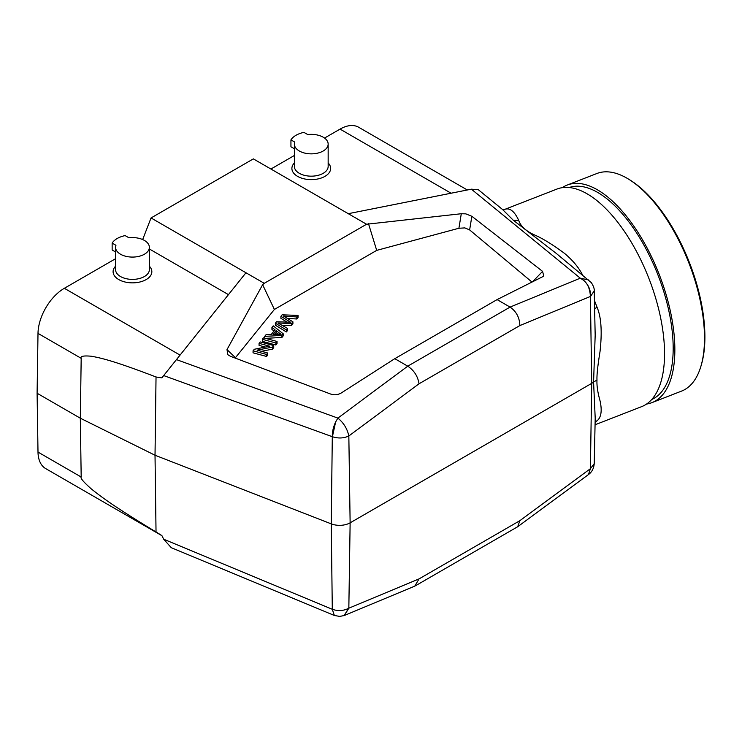 <?xml version="1.0" encoding="UTF-8"?>
<svg xmlns="http://www.w3.org/2000/svg" width="742" height="742" viewBox="0 0 742 742"><rect width="100%" height="100%" fill="white"/><g stroke="black" fill="none" stroke-linecap="round" stroke-linejoin="round"><path stroke-width="1.11" d="M235.149 358.061L274.392 309.451L376.704 250.379L458.918 228.248L464.882 227.905L469.63 229.918L531.995 282.071M261.453 351.318L272.5 349.12L272.5 347.089L257.112 350.15L267.723 353.007L267.723 355.028L266.563 356.457L253.059 352.821L253.059 350.799L254.293 349.269L269.68 346.208L259.069 343.351L259.069 345.382L265.348 347.07M272.5 349.12L273.733 347.59L273.733 345.559L272.5 347.089M264.699 338.139L264.699 336.386L266.072 334.688L271.22 334.475L275.022 329.773L271.934 327.426L271.934 329.457L274.011 331.025M265.534 338.361L281.923 337.443L283.221 335.838L283.221 333.807L281.923 335.412L264.699 336.386M262.334 339.317L262.334 341.348L275.838 344.984L277.044 343.49L277.044 341.459L275.838 342.952L262.334 339.317L263.54 337.823L277.044 341.459M286.366 331.943L286.366 329.912L275.356 323.197L275.356 325.219L286.366 331.943L287.581 330.45L287.581 328.418L277.842 322.965L291.467 323.605L291.467 325.627L292.914 323.837L292.914 321.805L291.467 323.605M282.145 325.358L291.467 325.627M287.414 318.383L296.828 318.995L298.061 317.474L298.061 315.443L296.828 316.964L296.828 318.995M275.356 323.197L276.516 321.759L290.595 322.232L280.912 316.315L280.912 318.337L287.024 322.102M163.676 375.573L161.895 377.882L156.033 376.982L155.022 455.236L331.257 523.871L332.295 436.686C332.221 431.77 333.343 426.854 335.653 421.92L337.888 418.108L407.757 366.168L510.069 307.095C516.33 311.445 519.595 317.604 519.864 325.562L590.604 296.383C590.725 289.76 588.285 284.334 583.286 280.096C587.618 283.388 590.001 288.861 590.409 296.503L591.717 383.345A14.905 8.607 0 0 0 593.581 382.028L595.205 418.219L594.231 463.648L590.409 468.684L591.717 383.345L350.131 522.822L348.833 608.162L344.409 615.461L414.778 586.134L419.035 578.899L348.629 608.282C343.509 610.935 338.064 611.269 332.295 609.284L331.257 523.871A14.905 8.607 0 0 0 350.131 522.822L348.833 435.981L419.035 383.781C417.867 376.333 414.11 370.462 407.757 366.168L394.781 358.674L341.366 392.917C337.842 394.957 334.188 395.3 330.385 393.956L230.502 356.318L227.794 354.685L226.996 349.603L262.631 284.705L264.245 283.314L245.964 272.759L163.676 375.573L332.407 436.732C338.278 438.605 343.75 438.355 348.833 435.981C347.33 428.839 343.676 422.884 337.888 418.108L176.299 359.545M583.286 280.096L580.272 278.176L510.069 307.095L497.094 299.601L394.781 358.674M590.604 296.383L594.231 290.799M588.814 280.012L580.272 278.176L471.383 189.173L478.34 189.72L502.612 209.559L513.288 220.253L556.352 253.476L591.337 282.646C593.507 286.078 594.472 288.823 594.231 290.873L595.177 335.208L593.581 382.028L596.985 380.052C596.735 375.053 597.746 365.611 600 351.736C602.226 331.989 601.27 317.233 597.134 307.457L594.435 300.464M581.821 274.299L582.127 274.178C578.361 267.037 572.527 260.136 564.643 253.476C552.79 244.712 543.033 238.664 535.362 235.325C526.078 231.235 520.522 226.227 518.686 220.291L513.288 220.253M503.53 209.921C509.012 206.99 514.067 210.45 518.686 220.291M264.245 283.314L366.567 224.242L348.276 213.687L471.383 189.173M366.567 224.242L461.292 213.733L458.918 228.248M469.63 229.918L471.856 216.284L465.828 213.863L461.292 213.733M471.856 216.284L542.578 271.377L532.515 281.812M497.094 299.601L542.411 276.84L543.728 275.913L542.578 271.377M376.704 250.379L368.468 223.592M274.392 309.451L262.631 284.705M245.964 272.759L151.043 217.953L253.356 158.881L348.276 213.687M228.415 294.611L149.365 248.978M151.043 217.953L142.659 239.555M115.576 258.708L64.341 288.295A37.258 21.509 120 0 0 38 333.39L37.1 393.251L38 452.082A37.258 21.509 120 0 0 45.707 468.61L161.96 535.724M115.576 266.192A19.375 11.186 0 0 0 118.766 279.576A19.375 11.186 0 0 0 144.171 280.587A19.375 11.186 0 0 0 149.365 266.192M467.321 189.98L358.683 127.262A37.258 21.509 120 0 0 340.059 129.108L324.532 138.068M294.379 155.477L270.923 169.028M156.033 376.982C113.359 360.603 100.495 357.867 91.312 356.234C83.549 355.529 80.173 356.225 81.184 358.321L80.322 418.21L37.1 393.251M155.022 455.236L80.322 418.21L81.184 477.013C80.173 478.071 83.549 482.031 91.312 488.913C100.495 496.305 113.359 506.192 156.033 531.968L155.022 455.236M163.676 539.211L332.295 609.284L334.345 615.47L171.263 547.689L163.676 539.211L161.895 535.594L156.033 531.968M415.427 585.809L517.693 526.737L519.864 520.68L419.035 578.899M348.629 608.282L344.14 615.563L339.65 616.398L334.345 615.47M594.611 308.524L597.134 307.457M582.489 274.846L582.127 274.178M595.065 424.776L641.635 406.644A116.744 53.303 -111.3 0 0 664.544 353.739A116.744 53.303 -111.3 0 0 626.619 234.722A116.744 53.303 -111.3 0 0 556.908 189.08L503.475 209.884M294.379 162.962A19.375 11.186 0 0 0 297.57 176.355A19.375 11.186 0 0 0 322.974 177.357A19.375 11.186 0 0 0 328.159 162.962M294.379 144.106L294.379 166.412A16.89 9.748 0 0 0 299.323 173.313A16.89 9.748 0 0 0 317.734 175.427A16.89 9.748 0 0 0 328.159 166.412L328.159 144.106A16.89 9.748 180 0 1 317.734 153.112A16.89 9.748 180 0 1 299.323 150.997A16.89 9.748 180 0 1 294.379 144.106A16.89 9.748 180 0 1 294.75 142.074L290.938 139.876A21.611 12.475 180 0 1 303.942 132.373L307.745 134.571A16.89 9.748 180 0 1 323.215 137.214A16.89 9.748 180 0 1 328.159 144.106M290.938 139.876L290.938 146.768L294.379 148.752M595.103 422.745L597.134 420.723L595.13 421.771M519.864 520.68L590.409 468.684L588.443 474.583C591.856 472.135 593.786 468.49 594.231 463.648M597.134 420.723C601.168 417.394 602.179 410.892 600.148 401.199C597.727 392.657 596.67 385.608 596.985 380.052M651.726 399.493A113.758 51.94 -111.3 0 0 673.179 348.304A113.758 51.94 -111.3 0 0 636.747 233.136A113.758 51.94 -111.3 0 0 569.179 187.513M562.278 187.661A116.744 53.303 68.7 0 1 567.203 185.064A116.744 53.303 68.7 0 1 636.914 230.706A116.744 53.303 68.7 0 1 674.849 349.732A116.744 53.303 68.7 0 1 651.93 402.637A116.744 53.303 68.7 0 1 646.551 404.056M651.93 402.637L681.583 391.09A116.744 53.303 -111.3 0 0 701.069 365.741A116.744 53.303 -111.3 0 0 704.501 338.185A116.744 53.303 -111.3 0 0 628.344 179.007A116.744 53.303 -111.3 0 0 596.856 173.517L567.203 185.064M701.069 365.741L701.515 364.201A115.251 52.626 -111.3 0 0 704.9 336.989A115.251 52.626 -111.3 0 0 629.717 179.852L628.344 179.007M115.576 247.336L115.576 269.643A16.89 9.748 0 0 0 120.529 276.534A16.89 9.748 0 0 0 138.93 278.649A16.89 9.748 0 0 0 149.365 269.643L149.365 247.336A16.89 9.748 180 0 1 138.93 256.342A16.89 9.748 180 0 1 120.529 254.228A16.89 9.748 180 0 1 115.576 247.336A16.89 9.748 180 0 1 115.956 245.296L112.144 243.098A21.611 12.475 180 0 1 125.138 235.594L128.95 237.792A16.89 9.748 180 0 1 144.412 240.436A16.89 9.748 180 0 1 149.365 247.336M112.144 243.098L112.144 249.998L115.576 251.983M259.069 343.351L260.219 341.923L273.733 345.559M266.563 356.457L266.563 354.435L253.059 350.799M267.723 353.007L266.563 354.435M271.934 327.426L273.214 325.849L283.221 333.807M281.923 337.443L281.923 335.412M279.094 332.889L276.135 330.589L273.047 334.401L281.181 334.197L279.094 332.889L279.094 334.197M274.735 334.345L276.135 332.62L278.204 334.225M276.135 332.62L276.135 330.589M275.838 344.984L275.838 342.952M280.912 316.315L282.136 314.793L298.061 315.443M296.828 316.964L283.444 316.027L292.914 321.805M287.581 328.418L286.366 329.912M332.407 436.732L335.644 421.92M519.864 325.562L419.035 383.781M235.446 357.672L226.996 349.603M64.341 288.295L179.926 355.028M81.184 358.321L38 333.39M38 452.082L81.184 477.013M451.099 193.217L340.059 129.108M289.269 321.471L289.269 322.176M556.277 253.421L556.797 253.847M503.874 209.921L502.612 209.559M517.693 526.737L588.443 474.583"/></g></svg>
